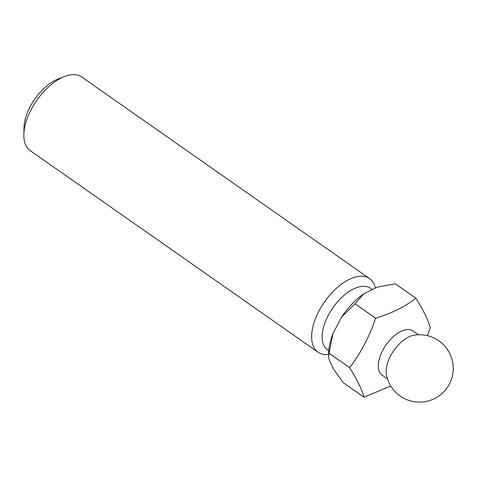 <?xml version="1.0" encoding="UTF-8"?>
<svg xmlns="http://www.w3.org/2000/svg" width="477" height="477" viewBox="0 0 477 477"><rect width="100%" height="100%" fill="white"/><g stroke="black" fill="none" stroke-linecap="round" stroke-linejoin="round"><path stroke-width="0.72" d="M369.568 278.586L81.8 77.047A44.933 23.51 125 0 0 76.475 74.895A44.933 23.51 125 0 0 64.538 76.517A44.933 23.51 125 0 0 23.85 134.621A44.933 23.51 125 0 0 30.242 150.654L318.016 352.199A44.933 23.51 -55 0 1 321.581 306.413A44.933 23.51 -55 0 1 364.243 276.433A44.933 23.51 -55 0 1 369.568 278.586A44.933 23.51 -55 0 1 375.369 288.072M390.52 355.949A26.962 14.107 -55 0 1 413.833 335.224A33.7 33.7 0 0 1 449.376 384.104A33.7 33.7 0 0 1 386.376 374.433A26.962 14.107 -55 0 1 390.52 355.949M387.509 378.923L382.119 375.149A26.962 14.107 -55 0 1 384.259 347.673A26.962 14.107 -55 0 1 409.856 329.69A26.962 14.107 -55 0 1 413.046 330.978L418.442 334.759M328.748 350.667L327.443 349.748A37.522 19.635 -55 0 1 330.424 311.517A37.522 19.635 -55 0 1 366.044 286.486A37.522 19.635 -55 0 1 370.492 288.281L372.334 289.575M328.599 354.447A44.933 23.51 -55 0 1 323.34 354.351A44.933 23.51 -55 0 1 318.016 352.199M390.812 386.06L363.969 397.186A57.067 29.86 -55 0 1 363.957 397.18L343.374 382.769L333.882 369.621L329.124 359.825L328.57 355.973L329.047 353.266L349.623 367.678A57.067 29.86 -55 0 1 349.629 367.66L329.047 353.248A57.067 29.86 125 0 0 329.047 353.266M427.368 335.659L430.242 327.753A57.067 29.86 -55 0 0 430.242 327.735C428.03 319.691 423.254 309.859 415.92 298.232A57.067 29.86 -55 0 1 415.92 298.232L395.338 283.821A57.067 29.86 125 0 0 395.326 283.815L415.902 298.226A57.067 29.86 -55 0 1 415.908 298.232M328.57 355.973L328.617 353.26A50.323 26.33 -55 0 1 333.018 333.429L341.639 317.014A50.323 26.33 -55 0 1 363.784 293.808L377.158 287.184L395.326 283.815M415.902 298.226C405.033 306.675 391.605 313.323 375.614 318.183A57.067 29.86 -55 0 1 375.614 318.183L355.031 303.771A57.067 29.86 125 0 0 355.013 303.789L375.596 318.201C369.52 336.434 360.868 352.92 349.629 367.66M363.957 397.18A57.067 29.86 -55 0 1 363.951 397.18C361.739 389.143 356.963 379.304 349.623 367.678M355.031 303.771L363.784 293.808M341.639 317.014L355.013 303.789M329.047 353.248L333.018 333.429M23.85 134.621L23.981 127.782A37.743 19.748 -55 0 1 58.158 78.979L64.538 76.517"/></g></svg>
